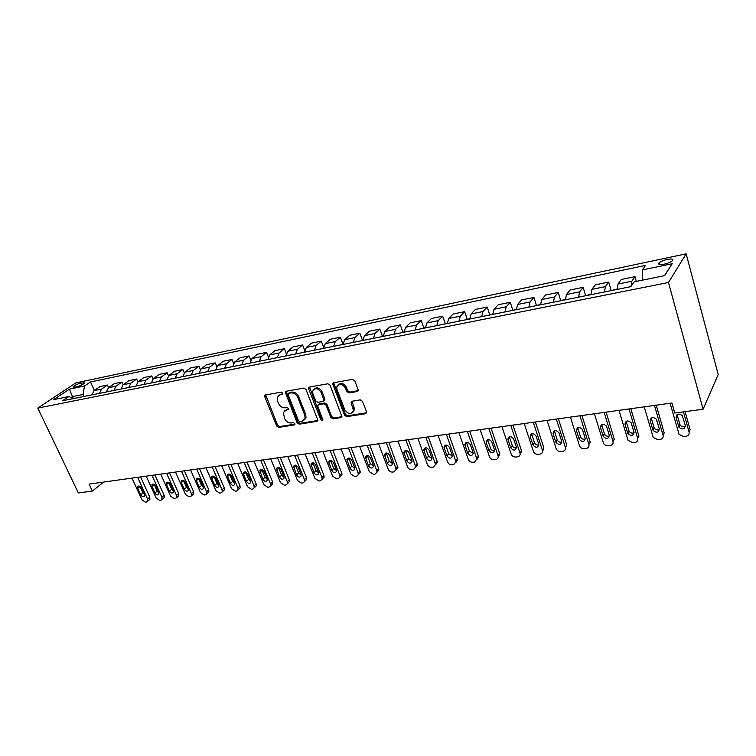 <?xml version="1.0" encoding="UTF-8"?>
<svg xmlns="http://www.w3.org/2000/svg" width="756" height="756" viewBox="0 0 756 756"><rect width="100%" height="100%" fill="white"/><g stroke="black" fill="none" stroke-linecap="round" stroke-linejoin="round"><path stroke-width="1.13" d="M282.668 393.12L281.166 392.137L265.602 394.934L264.761 395.624L264.817 396.824L276.677 426.006L278.775 427.386L294.311 424.929L294.887 423.634L293.404 422.661L291.372 422.982C288.395 423.124 286.137 421.64 284.587 418.54L283.349 412.587L286.203 410.111L288.868 409.213L287.308 407.475L285.286 407.815C282.3 407.985 280.032 406.501 278.473 403.373L277.48 400.916L277.254 397.221L280.06 394.821L282.092 394.462L282.668 393.12M667.283 259.402C663.447 260.291 660.697 261.453 659.024 262.871C657.805 264.515 659.534 264.95 664.193 264.156C668.039 263.268 670.799 262.115 672.49 260.688C673.709 259.015 671.971 258.59 667.283 259.402M357.134 391.542L358.089 389.548L354.8 380.807L352.532 379.351L333.727 382.725L332.697 383.746L344.528 415.233L346.739 416.66L365.498 413.702L366.462 411.746L362.53 401.323L360.281 399.877L352.192 401.219L351.134 402.334L351.247 403.194L353.515 410.555C351.209 414.732 348.289 414.449 344.745 409.705L337.025 389.586L336.741 387.063C339.16 383.056 342.081 383.396 345.501 388.102L346.796 391.495L349.036 392.931L357.134 391.542L358.146 390.672M37.8 408.089L78.341 492.94L92.364 491.06L89.066 484.086L671.933 402.986L674.768 413.031L703.089 409.232L668.484 282.498L37.8 408.089L75.78 382.923L686.155 253.836L668.484 282.498M306.029 389.491L303.846 388.074L286.099 391.258L285.201 392.043L297.099 422.765L299.234 424.154L316.944 421.366L317.917 420.44L306.029 389.491M309.573 387.053L327.83 383.783L330.06 385.21L341.901 416.537L340.871 417.586L333.027 418.824L330.835 417.406L326.091 405.207L323.899 403.789L318.748 404.649L317.766 405.585L317.87 406.577L322.878 419.863C322.264 420.837 321.527 420.723 320.676 419.542L308.703 389.009L308.609 387.951L309.573 387.053M74.636 387.138L77.074 386.628C80.571 385.645 83.113 384.407 84.691 382.905L80.797 383.027C77.31 384.01 74.778 385.248 73.2 386.741L74.636 387.138M73.417 398.601L68.805 396.55L62.493 400.793L630.882 286.647L634.199 281.818L664.656 275.638L672.197 263.721L664.467 275.675M68.805 396.55L53.648 399.622L69.42 389.142L84.483 386.004L83.122 394.471L84.048 396.465M94.377 390.436L90.493 381.96L84.483 386.004M90.493 381.96L645.463 265.422L642.364 269.93L672.197 263.721M703.089 409.232L718.2 374.494L686.155 253.836M92.364 491.06L103.648 482.054M73.379 398.582L72.472 396.635L71.092 397.561M83.122 394.471L72.472 396.635L69.42 389.142M108.609 387.611L107.447 385.04L100.019 386.571L94.056 390.654L91.948 394.878M123.115 384.728L121.924 382.073L114.354 383.623L108.429 387.733L106.341 391.986M137.923 381.799L136.704 379.03L128.983 380.618L123.096 384.747L121.026 389.038M153.043 378.832L151.776 375.94L143.895 377.556L138.055 381.704L136.014 386.032M168.475 375.808L167.161 372.774L159.119 374.428L153.326 378.595L151.313 382.961M184.228 372.746L182.857 369.552L174.655 371.234L168.919 375.42L166.925 379.824M200.321 369.646L198.894 366.254L190.512 367.983L184.833 372.188L182.867 376.62M216.774 366.509L215.262 362.889L206.709 364.647L201.087 368.881L199.14 373.351M233.585 363.343L231.979 359.459L223.247 361.255L217.681 365.507L215.772 370.015M250.775 360.149L249.064 355.953L240.134 357.786L234.643 362.048L232.763 366.603M268.352 356.936L266.518 352.362L257.399 354.243L251.975 358.524L250.132 363.116M286.344 353.723L284.36 348.696L275.033 350.614L269.684 354.923L267.879 359.544M304.772 350.519L302.608 344.953L293.073 346.909L287.8 351.238L286.033 355.906M323.653 347.373L321.262 341.117L311.51 343.12L306.322 347.467L304.592 352.173M342.94 344.112L340.342 337.195L330.363 339.246L325.269 343.611L323.587 348.365M362.455 340.191L359.856 333.188L349.65 335.286L344.651 339.671L343.016 344.462M382.413 336.184L379.833 329.087L369.391 331.232L364.496 335.636L362.899 340.465M402.853 332.082L400.283 324.882L389.595 327.083L384.804 331.506L383.264 336.373M423.795 327.906L421.224 320.582L410.272 322.831L405.603 327.272L404.12 332.186M445.237 323.634L442.676 316.178L431.459 318.484L426.904 322.935L425.477 327.896M467.208 319.259L464.647 311.661L453.156 314.024L448.733 318.493L447.363 323.502M489.718 314.779L487.176 307.03L475.392 309.45L471.101 313.948L469.797 319.004M512.804 310.187L510.262 302.287L498.185 304.772L494.037 309.28L492.799 314.383M536.467 305.49L533.934 297.429L521.545 299.971L517.558 304.488L516.395 309.639M560.744 300.661L558.221 292.44L545.52 295.048L541.693 299.584L540.597 304.781M585.654 295.719L583.15 287.318L570.109 289.992L566.452 294.547L565.441 299.792M611.207 290.597L608.731 282.064L595.341 284.814L591.872 289.378L590.946 294.67M636.335 281.383L635.002 276.668L621.252 279.493L617.973 284.067L617.132 289.416M107.447 385.04L101.502 389.142L99.395 393.385M121.924 382.073L116.018 386.184L113.948 390.465M136.704 379.03L130.845 383.169L128.785 387.478M151.776 375.94L145.965 380.098L143.933 384.435M167.161 372.774L161.397 376.951L159.384 381.336M182.857 369.552L177.15 373.748L175.165 378.17M198.894 366.254L193.243 370.478L191.287 374.929M215.262 362.889L209.667 367.132L207.749 371.621M231.979 359.459L226.46 363.721L224.56 368.248M249.064 355.953L243.602 360.225L241.75 364.798M266.518 352.362L261.132 356.662L259.317 361.264M284.36 348.696L279.058 353.014L277.272 357.664M302.608 344.953L297.382 349.291L295.634 353.978M321.262 341.117L316.121 345.473L314.411 350.208M340.342 337.195L335.295 341.57L333.632 346.342M359.856 333.188L354.914 337.582L353.298 342.392M379.833 329.087L374.995 333.5L373.426 338.348M400.283 324.882L395.558 329.314L394.046 334.209M421.224 320.582L416.613 325.033L415.157 329.975M442.676 316.178L438.187 320.639L436.788 325.628M464.647 311.661L460.291 316.14L458.958 321.177M487.176 307.03L482.961 311.529L481.685 316.613M510.262 302.287L506.199 306.804L504.989 311.935M533.934 297.429L530.032 301.956L528.898 307.134M558.221 292.44L554.488 296.976L553.43 302.202M583.15 287.318L579.587 291.873L578.614 297.146M608.731 282.064L605.358 286.628L604.479 291.958M635.002 276.668L631.827 281.241L631.033 286.439M642.591 280.117L642.364 269.93M282.763 393.706L278.784 395.293M284.842 410.612L288.905 408.987M265.658 394.925L277.584 425.184L279.673 426.554L294.982 424.135M285.201 392.043L286.089 391.258L297.987 421.933L300.113 423.322L317.898 420.506M288.669 393.29L288.083 394.641L298.459 420.638L299.962 421.612L302.116 421.272L305.131 418.503L304.819 415.252L297.741 397.382C296.163 394.207 293.867 392.714 290.833 392.903L288.669 393.29L289.576 392.487L288.66 393.29M304.498 419.873L306.01 417.671L305.707 414.42L304.819 415.252M289.576 392.487L291.731 392.109C294.764 391.91 297.07 393.404 298.639 396.579L305.707 414.42M318.663 404.668L319.618 403.827L324.768 402.967L326.961 404.375L331.695 416.565L333.878 417.983L341.863 416.707M309.525 387.063L321.536 418.711L322.897 419.703M321.139 392.459C317.936 387.941 315.11 387.488 312.653 391.107L312.899 393.895L315.639 400.897L317.832 402.315L322.982 401.436L323.974 400.472L321.139 392.459L322.018 391.636C319.608 387.733 316.972 386.874 314.09 389.085M323.946 400.595L324.844 399.65L324.749 398.677L323.87 399.499M322.018 391.636L324.749 398.677M338.225 384.747C341.202 382.441 343.914 383.292 346.361 387.289L347.647 390.672L349.896 392.109L357.975 390.72M352.948 412.133L354.356 409.705L354.044 407.484L353.203 408.325M352.031 401.256L354.044 407.484M333.623 382.744L345.379 414.382L347.59 415.809L366.528 412.804M137.639 477.329L147.562 499.064L147.637 501.322L146.522 502.012L145.388 502.154L141.911 499.763L131.979 478.113M140.588 476.913L149.801 497.136L149.868 499.395L149.187 499.971M139.954 486.316L142.969 492.912L144.387 494.481M144.339 494.358L141.381 487.894C140.134 486.004 138.915 485.541 137.724 486.505L137.762 488.376L140.72 494.821C141.977 496.72 143.205 497.174 144.387 496.191L144.339 494.358M151.975 475.335L161.897 497.287L161.973 499.527L160.811 500.274L159.658 500.415L156.133 498.006L146.21 476.138M154.904 474.919L164.118 495.35L164.194 497.59L163.466 498.223M154.158 484.36L157.191 491.088L158.732 492.732M158.656 492.543L155.698 486.013C154.422 484.086 153.175 483.632 151.965 484.643L152.013 486.495L154.961 493.007C156.256 494.944 157.503 495.397 158.703 494.358L158.656 492.543M166.594 473.294L176.517 495.482L176.592 497.703L175.373 498.497L174.201 498.648L170.629 496.21L160.716 474.116M169.505 472.897L178.709 493.526L178.794 495.747L178.019 496.437M168.645 482.375L171.697 489.227L173.341 490.937M173.247 490.682L170.298 484.095C168.985 482.12 167.719 481.676 166.481 482.744L166.528 484.587L169.486 491.164C170.809 493.139 172.084 493.583 173.304 492.487L173.247 490.682M181.497 471.224L191.41 493.64L191.495 495.832L190.228 496.692L189.028 496.834L185.418 494.377L175.505 472.056M184.388 470.818L193.583 491.674L193.678 493.866L192.846 494.613M183.415 480.353L186.486 487.327L188.244 489.104M188.121 488.792L185.173 482.13C183.831 480.117 182.536 479.682 181.279 480.816L181.336 482.64L184.284 489.283C185.645 491.305 186.949 491.731 188.187 490.578L188.121 488.792M196.702 469.107L206.605 491.759L206.7 493.923L205.367 494.849L204.148 495L200.491 492.515L190.588 469.958M199.565 468.711L208.76 489.784L208.854 491.939L207.966 492.761M198.478 478.302L201.559 485.399L203.43 487.223M203.298 486.864L200.349 480.136C198.97 478.075 197.647 477.641 196.371 478.85L196.437 480.646L199.386 487.365C200.784 489.434 202.107 489.85 203.373 488.622L203.298 486.864M212.209 466.953L222.094 489.841L222.207 491.967L220.809 492.969L219.571 493.12L215.857 490.616L205.963 467.822M215.054 466.556L224.23 487.847L224.334 489.973L223.389 490.861M213.853 476.204L216.934 483.424L218.909 485.305M218.767 484.898L215.829 478.094C214.411 475.987 213.05 475.571 211.765 476.847L211.841 478.624L214.78 485.409C216.216 487.525 217.577 487.932 218.853 486.628L218.767 484.898M228.029 464.751L237.904 487.885L238.027 489.973L236.571 491.05L235.296 491.202L231.544 488.678L221.659 465.639M230.845 464.354L240.011 485.881L240.134 487.96L239.113 488.934M229.531 474.078L232.612 481.421L234.71 483.349M234.558 482.895L231.619 476.015C230.155 473.861 228.775 473.454 227.471 474.806L227.547 476.554L230.486 483.405C231.969 485.579 233.358 485.966 234.653 484.587L234.558 482.895M244.179 462.502L254.025 485.891L254.158 487.932L252.636 489.094L251.342 489.245L247.543 486.694L237.677 463.409M246.966 462.114L256.114 483.868L256.246 485.9L255.15 486.968M245.53 471.914L248.611 479.37L250.822 481.336M250.671 480.844L247.732 473.889C246.22 471.687 244.802 471.3 243.489 472.736L243.574 474.437L246.513 481.374C248.044 483.594 249.461 483.972 250.765 482.498L250.671 480.844M260.65 460.215L270.487 483.859L270.639 485.843L269.041 487.091L267.719 487.251L263.863 484.681L254.025 461.132M263.419 459.828L272.547 481.818L272.689 483.802L271.517 484.955M261.86 469.703L264.94 477.272L267.274 479.285M267.104 478.756L264.184 471.725C262.615 469.467 261.17 469.098 259.837 470.619L262.861 479.295C264.449 481.572 265.904 481.922 267.218 480.372L267.104 478.756M277.48 457.871L287.289 481.78L287.45 483.698L285.787 485.059L284.436 485.22L280.523 482.621L270.705 458.816M280.211 457.493L289.321 479.729L289.472 481.638L288.225 482.914M278.52 467.454L281.61 475.137L284.058 477.187M283.887 476.62L280.967 469.514C279.351 467.189 277.868 466.849 276.526 468.474L279.559 477.168C281.204 479.502 282.687 479.843 284.01 478.189L283.887 476.62M294.66 455.481L304.441 479.663L304.611 481.506L302.882 482.971L301.502 483.141L297.543 480.514L287.743 456.444M297.363 455.103L306.445 477.594L306.615 479.427L305.273 480.816M295.539 465.157L298.62 472.954L301.19 475.042M301.02 474.447L298.11 467.255C296.428 464.874 294.916 464.553 293.564 466.282L296.598 475.004C298.308 477.405 299.82 477.716 301.153 475.949L301.02 474.447M312.209 453.042L321.962 477.49L322.141 479.247L320.336 480.844L318.928 481.024L314.912 478.368L305.14 454.025M314.874 452.664L323.927 475.411L324.107 477.168L322.68 478.68M312.927 462.823L315.989 470.733L318.692 472.85M318.522 472.226L315.621 464.949C313.872 462.502 312.322 462.209 310.962 464.052L314.005 472.793C315.772 475.25 317.331 475.543 318.663 473.662L318.522 472.226M330.136 450.548L339.85 475.278L340.049 476.941L338.159 478.68L336.722 478.85L332.649 476.167L322.916 451.549M332.772 450.179L341.788 473.18L341.977 474.844L340.455 476.507M286.042 355.689L285.418 356.029M330.674 460.432L333.736 468.455L336.562 470.61M336.392 469.948L333.5 462.596C331.676 460.083 330.089 459.809 328.737 461.784L331.78 470.534C333.623 473.058 335.21 473.313 336.543 471.309L336.392 469.948M348.45 447.996L358.136 473.02L358.335 474.579L356.378 476.46L354.904 476.639L350.775 473.927L341.079 449.017M351.049 447.637L360.036 470.903L360.234 472.462L358.609 474.277M304.611 351.871L303.742 352.343M348.809 458.004L351.861 466.131L354.819 468.314M354.649 467.633L351.776 460.196C349.867 457.607 348.242 457.371 346.9 459.478L349.943 468.229C351.861 470.818 353.487 471.045 354.819 468.909L354.649 467.633M367.17 445.388L376.819 470.704L377.027 472.15L374.985 474.192L373.483 474.371L369.297 471.64L359.639 446.437M353.799 410.262L354.025 410.867M369.731 445.038L378.671 468.578L378.888 470.015L377.036 472.027M323.596 348.006L322.472 348.582M367.35 455.518L370.383 463.759L373.483 465.961M373.313 465.261L370.449 457.73C368.455 455.074 366.792 454.876 365.46 457.125L368.493 465.866C370.506 468.531 372.169 468.72 373.483 466.443L373.313 465.261M388.83 442.373L397.94 467.51L394.008 471.876L392.468 472.065C390.54 472.103 389.123 471.177 388.225 469.296L378.605 443.8M386.316 442.723L395.908 468.351L397.732 466.197M343.026 344.093L341.636 344.736M386.297 452.986L389.312 461.33L392.553 463.551M392.392 462.833L389.529 455.216C387.45 452.485 385.749 452.324 384.435 454.734L387.469 463.456C389.576 466.197 391.268 466.348 392.562 463.91L392.392 462.833M397.94 467.51L396.125 469.656L395.908 468.351M405.887 440.001L415.431 465.932L415.639 467.104L413.456 469.504L411.878 469.703C409.913 469.741 408.467 468.805 407.569 466.906L398.006 441.098M408.353 439.661L417.208 463.768L417.416 464.94L415.639 467.265M362.908 340.096L361.236 340.795M405.66 450.396L408.656 458.854L412.058 461.084M411.888 460.357L409.053 452.646C406.86 449.839 405.121 449.725 403.836 452.286L406.86 460.99C409.072 463.806 410.801 463.919 412.058 461.321L411.888 460.357M425.902 437.223L435.598 464.477L433.339 467.085L431.733 467.284C429.72 467.321 428.255 466.386 427.357 464.458L417.841 438.338M428.331 436.883L437.129 461.283L437.327 462.294L435.588 464.789M383.273 336.004L381.308 336.77M425.467 447.76L428.444 456.312L431.997 458.561M431.837 457.824L429.011 450.018C426.705 447.136 424.938 447.061 423.691 449.801L426.686 458.476C429.011 461.368 430.778 461.425 431.997 458.656L431.837 457.824M446.39 434.369L456 461.784L453.676 464.609L452.031 464.808C449.971 464.855 448.497 463.9 447.59 461.954L438.14 435.513M448.762 434.038L457.503 458.741L457.692 459.591L456.01 462.256M404.12 331.818L401.852 332.64M445.728 445.067L448.686 453.723L452.39 455.972M452.239 455.225L449.433 447.335C447.004 444.367 445.199 444.348 443.999 447.268L446.966 455.896C449.414 458.864 451.219 458.873 452.39 455.925L452.239 455.225M467.35 431.449L476.875 459.024L474.484 462.077L472.802 462.275C470.704 462.332 469.192 461.368 468.295 459.393L458.901 432.63M469.665 431.128L478.35 456.142L476.894 459.667M425.477 327.518L422.887 328.416M466.452 442.307L469.381 451.067L473.256 453.316M473.114 452.57L470.326 444.585C467.766 441.532 465.923 441.57 464.789 444.679L467.718 453.26C470.298 456.303 472.141 456.265 473.247 453.127L473.114 452.57M488.801 428.463L498.223 456.189C498.412 458.013 497.599 459.109 495.785 459.478L494.065 459.686C491.91 459.742 490.379 458.769 489.482 456.775L480.164 429.673M491.06 428.151L499.81 453.959L498.27 457.002M447.363 323.124L444.443 324.088M487.667 439.501L490.568 448.355C491.419 450.122 492.77 450.869 494.622 450.595M494.471 449.858L491.712 441.769C489.009 438.641 487.129 438.726 486.07 442.033L488.952 450.557C491.674 453.685 493.545 453.591 494.585 450.264L494.471 449.858M510.772 425.411L520.071 453.288C520.364 455.235 519.533 456.416 517.586 456.822L515.819 457.04C513.617 457.096 512.067 456.114 511.169 454.091L501.918 426.639M512.974 425.108L521.602 451.039L520.156 454.271M469.797 318.616L466.518 319.656M509.374 436.628L512.256 445.577C513.144 447.42 514.553 448.166 516.49 447.807M516.348 447.079L513.607 438.886C510.754 435.673 508.845 435.825 507.871 439.33L510.697 447.798C513.56 451.001 515.469 450.841 516.414 447.325L516.348 447.079M533.273 422.283L542.43 450.311C542.836 452.381 541.995 453.647 539.907 454.11L538.102 454.328C535.843 454.384 534.275 453.392 533.377 451.351L524.21 423.54M535.409 421.98L543.904 448.043L542.562 451.474M492.799 313.986L489.151 315.11M531.61 433.689L534.464 442.723C535.39 444.651 536.864 445.388 538.877 444.944M538.745 444.235L536.023 435.928C533.018 432.649 531.071 432.857 530.192 436.571L532.961 444.972C535.985 448.242 537.922 448.024 538.763 444.311L538.745 444.235M556.322 419.07L565.365 447.391C565.809 449.527 564.949 450.841 562.766 451.323L560.914 451.549C558.637 451.615 557.04 450.623 556.132 448.573L547.042 420.364M558.391 418.786L566.773 445.104L565.365 447.391M516.386 309.251L512.36 310.451M554.384 430.684L557.219 439.86C558.212 441.835 559.742 442.553 561.812 442.005M561.689 441.315L558.967 432.81C555.792 429.559 553.827 429.852 553.061 433.689L555.773 442.118C558.911 445.397 560.886 445.133 561.689 441.315M579.947 415.791L588.896 444.481C589.33 446.645 588.423 447.977 586.193 448.469L584.293 448.705C582.073 448.79 580.476 447.854 579.502 445.908L570.43 417.114M581.94 415.507L590.238 442.184L588.896 444.481M540.587 304.385L536.155 305.679M577.716 427.612L580.58 437.044C581.676 438.981 583.263 439.633 585.314 438.99M585.191 438.329L582.432 429.531C579.162 426.431 577.168 426.79 576.45 430.608L579.2 439.321C582.432 442.468 584.426 442.137 585.191 438.329M604.167 412.417L613.003 441.495C613.428 443.696 612.492 445.048 610.196 445.549L608.249 445.785C606.085 445.889 604.488 445.01 603.468 443.167L594.405 413.778M606.085 412.152L614.278 439.179L613.003 441.495M565.431 299.385L560.565 300.775M601.625 424.475L604.517 434.152C605.736 436.061 607.361 436.637 609.402 435.891M609.289 435.267L606.482 426.176C603.118 423.228 601.105 423.653 600.425 427.452L603.212 436.448C606.539 439.453 608.561 439.056 609.289 435.267M629.001 408.958L637.724 438.442C638.13 440.672 637.157 442.043 634.804 442.553L632.81 442.789L628.038 440.342L618.994 410.357M630.835 408.703L638.933 436.108L637.724 438.442M590.927 294.264L585.626 295.738M626.138 421.272L629.077 431.185C630.4 433.046 632.073 433.557 634.095 432.706M633.982 432.13L631.128 422.746C627.688 419.949 625.637 420.44 624.995 424.21L627.839 433.5C631.241 436.354 633.292 435.9 633.982 432.13M654.479 405.414L663.078 435.305C663.466 437.563 662.454 438.952 660.035 439.482L657.994 439.727L653.241 437.45L644.207 406.841M656.227 405.169L664.203 432.952L663.078 435.305M617.123 289L611.349 290.578M651.275 417.983L654.252 428.142C655.698 429.956 657.418 430.381 659.421 429.427M659.317 428.907L656.397 419.24C652.882 416.584 650.812 417.142 650.207 420.894L653.09 430.466C656.586 433.179 658.656 432.659 659.317 428.907M683.433 411.869L689.085 432.092C689.453 434.379 688.404 435.796 685.919 436.325L683.821 436.581L679.105 434.464L670.081 403.25M685.087 411.651L690.133 429.72L689.085 432.092M677.055 414.628L680.088 425.004C681.647 426.771 683.415 427.131 685.399 426.063M685.305 425.609L682.328 415.639C678.727 413.145 676.639 413.759 676.062 417.492L679.011 427.357C682.573 429.918 684.681 429.342 685.305 425.609M101.502 389.142L94.056 390.654M116.018 386.184L108.429 387.733M130.845 383.169L123.096 384.747M145.965 380.098L138.055 381.704M161.397 376.951L153.326 378.595M177.15 373.748L168.919 375.42M193.243 370.478L184.833 372.188M209.667 367.132L201.087 368.881M226.46 363.721L217.681 365.507M243.602 360.225L234.643 362.048M261.132 356.662L251.975 358.524M279.058 353.014L269.684 354.923M297.382 349.291L287.8 351.238M316.121 345.473L306.322 347.467M335.295 341.57L325.269 343.611M354.914 337.582L344.651 339.671M374.995 333.5L364.496 335.636M395.558 329.314L384.804 331.506M416.613 325.033L405.603 327.272M438.187 320.639L426.904 322.935M460.291 316.14L448.733 318.493M482.961 311.529L471.101 313.948M506.199 306.804L494.037 309.28M530.032 301.956L517.558 304.488M554.488 296.976L541.693 299.584M579.587 291.873L566.452 294.547M605.358 286.628L591.872 289.378M631.827 281.241L617.973 284.067M81.676 384.936L80.797 383.027M83.793 383.717L83.236 382.517M280.977 394.018L280.06 394.821M288.868 409.185L288.234 409.771M287.1 409.289L286.203 410.111M294.963 424.324L294.311 424.929M279.673 426.554L278.775 427.386M277.584 425.184L276.677 426.006M265.743 396.031L264.817 396.824M282.716 393.914L282.092 394.462M317.813 420.525L316.944 421.366M300.113 423.322L299.234 424.154M297.987 421.933L297.099 422.765M286.184 392.383L285.277 393.186M298.639 396.579L297.741 397.382M291.731 392.109L290.833 392.903M341.721 416.745L340.871 417.586M333.878 417.983L333.027 418.824M331.695 416.565L330.835 417.406M326.961 404.375L326.091 405.207M324.768 402.967L323.899 403.789M319.618 403.827L318.748 404.649M321.536 418.711L320.676 419.542M309.591 388.206L308.703 389.009M349.896 392.109L349.036 392.931M347.647 390.672L346.796 391.495M346.361 387.289L345.501 388.102M352.098 402.353L351.247 403.194M366.329 412.852L365.498 413.702M347.59 415.809L346.739 416.66M345.379 414.382L344.528 415.233M333.68 383.906L332.81 384.719M147.562 499.064L149.801 497.136M142.969 492.912L140.72 494.821M140.021 486.477L137.762 488.376M161.897 497.287L164.118 495.35M157.191 491.088L154.961 493.007M154.252 484.587L152.013 486.495M176.517 495.482L178.709 493.526M171.697 489.227L169.486 491.164M168.758 482.668L166.528 484.587M191.41 493.64L193.583 491.674M186.486 487.327L184.284 489.283M183.547 480.703L181.336 482.64M206.605 491.759L208.76 489.784M201.559 485.399L199.386 487.365M198.62 478.699L196.437 480.646M222.094 489.841L224.23 487.847M216.934 483.424L214.78 485.409M214.005 476.658L211.841 478.624M237.904 487.885L240.011 485.881M232.612 481.421L230.486 483.405M229.692 474.579L227.547 476.554M254.025 485.891L256.114 483.868M248.611 479.37L246.513 481.374M245.691 472.453L243.574 474.437M270.487 483.859L272.547 481.818M264.94 477.272L262.861 479.295M262.03 470.279L259.941 472.283M287.289 481.78L289.321 479.729M281.61 475.137L279.559 477.168M278.699 468.068L276.639 470.09M304.441 479.663L306.445 477.594M298.62 472.954L296.598 475.004M295.719 465.809L293.687 467.841M321.962 477.49L323.927 475.411M315.989 470.733L314.005 472.793M313.107 463.504L311.103 465.545M339.85 475.278L341.788 473.18M333.736 468.455L331.78 470.534M330.854 461.141L328.888 463.211M358.136 473.02L360.036 470.903M351.861 466.131L349.943 468.229M348.988 458.741L347.061 460.81M376.819 470.704L378.671 468.578M370.383 463.759L368.493 465.866M367.52 456.274L365.63 458.372M389.312 461.33L387.469 463.456M386.467 453.761L384.606 455.868M415.431 465.932L417.208 463.768M408.656 458.854L406.86 460.99M405.83 451.19L404.016 453.316M435.399 463.466L437.129 461.283M428.444 456.312L426.686 458.476M425.628 448.563L423.861 450.699M455.811 460.943L457.503 458.741M448.686 453.723L446.966 455.896M445.889 445.87L444.159 448.024M476.715 458.353L478.35 456.142M469.381 451.067L467.718 453.26M466.603 443.12L464.931 445.293M498.091 455.707L499.678 453.477M490.568 448.355L488.952 450.557M487.818 440.304L486.184 442.496M519.986 453.005L521.517 450.756M512.256 445.577L510.697 447.798M509.525 437.422L507.947 439.623M542.402 450.226L543.876 447.968M534.464 442.723L532.961 444.972M531.751 434.473L530.24 436.694M557.2 439.812L555.755 442.071M554.517 431.449L553.061 433.689M580.495 436.826L579.115 439.104M577.839 428.359L576.45 430.608M604.365 433.764L603.061 436.061M601.748 425.184L600.425 427.452M628.841 430.627L627.603 432.942M626.251 421.924L624.995 424.21M653.931 427.414L652.768 429.739M651.379 418.588L650.207 420.894M679.672 424.116L678.586 426.46M677.159 415.167L676.062 417.492M659.459 264.458L659.024 262.871M73.427 387.242L73.2 386.741M265.564 394.934L264.761 395.624M306.01 417.671L305.131 418.503M324.844 399.65L323.974 400.472M309.497 387.138L308.609 387.951M354.356 409.705L353.515 410.555M351.975 401.502L351.134 402.334M333.576 382.942L332.697 383.746M147.637 501.322L149.868 499.395M138.254 486.07L137.724 486.505M161.973 499.527L164.194 497.59M152.532 484.161L151.965 484.643M176.592 497.703L178.794 495.747M167.085 482.224L166.481 482.744M191.495 495.832L193.678 493.866M181.931 480.249L181.279 480.816M206.7 493.923L208.854 491.939M197.07 478.227L196.371 478.85M222.207 491.967L224.334 489.973M212.521 476.167L211.765 476.847M238.027 489.973L240.134 487.96M228.274 474.069L227.471 474.806M254.158 487.932L256.246 485.9M244.358 471.924L243.489 472.736M270.639 485.843L272.689 483.802M260.763 469.731L259.837 470.619M287.45 483.698L289.472 481.638M277.528 467.491L276.526 468.474M304.611 481.506L306.615 479.427M294.632 465.214L293.564 466.282M322.141 479.247L324.107 477.168M312.115 462.88L310.962 464.052M340.049 476.941L341.977 474.844M329.966 460.498L328.737 461.784M358.335 474.579L360.234 472.462M348.214 458.06L346.9 459.478M377.027 472.15L378.888 470.015M366.868 455.575L365.46 457.125M385.938 453.033L384.435 454.734M415.639 467.104L417.416 464.94M405.433 450.434L403.836 452.286M435.598 464.477L437.327 462.294M425.373 447.779L423.691 449.801M456 461.784L457.692 459.591M445.728 445.114L443.999 447.268M476.875 459.024L478.51 456.813M466.471 442.506L464.789 444.679M498.223 456.189L499.81 453.959M487.696 439.85L486.07 442.033M520.071 453.288L521.602 451.039M509.44 437.129L507.871 439.33M542.43 450.311L543.904 448.043M531.714 434.35L530.192 436.571M557.219 439.86L555.773 442.118M580.58 437.044L579.2 439.321M604.517 434.152L603.212 436.448M629.077 431.185L627.839 433.5M654.252 428.142L653.09 430.466M680.088 425.004L679.011 427.357"/></g></svg>

